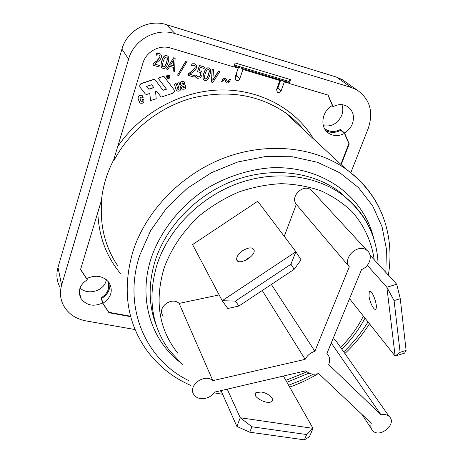 <?xml version="1.0" encoding="UTF-8"?>
<svg xmlns="http://www.w3.org/2000/svg" width="463" height="463" viewBox="0 0 463 463"><rect width="100%" height="100%" fill="white"/><g stroke="black" fill="none" stroke-linecap="round" stroke-linejoin="round"><path stroke-width="0.69" d="M86.917 278.431L87.258 279.739L80.55 269.541L101.461 200.311C102.855 186.433 106.924 172.971 113.666 159.92L142.87 63.252C146.071 51.723 159.411 44.402 170.558 48.019L233.763 66.915L235.094 62.951L290.538 79.63L288.889 81.424L287.5 82.049M290.538 79.63L289.161 83.473L287.419 82.026M289.161 83.473L328.111 95.112L333.1 106.635L331.994 105.761M130.699 316.675L108.961 312.728L108.834 312.282L130.583 316.229M325.796 130.537C330.513 133.095 335.484 133.008 340.722 130.282L340.374 129.484L344.478 132.922L349.235 143.912L341.173 164.643M349.235 143.912L348.888 143.611L340.837 164.324M108.961 312.728L102.56 302.999L101.096 297.761L101.565 298.467C107.422 294.885 110.188 290.029 109.858 283.894M341.937 104.679C343.152 108.099 343.083 111.641 341.729 115.31C337.747 123.552 331.624 127.018 323.359 125.716M333.1 106.635C338.216 103.996 343.019 103.961 347.516 106.536C353.142 110.669 354.768 116.427 352.384 123.8C350.78 127.765 348.147 130.803 344.478 132.922M324.349 128.268L325.616 129.27C330.177 132.129 335.096 132.198 340.374 129.484M135.092 329.558L85.84 320.876C75.735 318.914 68.327 313.839 63.616 305.649C60.242 299.225 59.577 292.396 61.608 285.156L128.61 59.131C133.865 39.749 156.378 27.41 175.031 33.62L351.203 87.466L357.048 90.019C369.943 99.111 373.676 111.901 368.253 128.39L350.821 172.67M101.096 297.761C104.725 295.66 107.156 292.79 108.377 289.132L108.435 281.753M102.56 302.999C93.485 307.015 86.263 305.476 80.898 298.369C77.599 291.024 79.717 284.809 87.258 279.739M106.363 279.698L105.992 281.186C103.29 291.291 87.438 295.481 80.047 287.963M349.739 200.734L350.369 201.538M234.978 77.778L236.657 75.805L236.356 73.6M219.838 71.58L212.789 82.483L211.475 82.101L212.216 69.328L213.518 69.716L212.818 80.302L218.6 71.215L219.838 71.58L218.6 71.215M212.841 79.949L218.472 71.088M211.475 82.101L212.095 69.207L213.518 69.716M208.541 74.769L207.03 78.282L205.265 79.138L204.82 78.918L204.31 77.466L205.161 73.791L206.66 70.254L208.448 69.404L208.871 69.606L209.392 71.036L208.541 74.769M204.617 78.722L205.15 79.011L206.909 78.154L208.419 74.641L209.27 70.914L208.952 69.67M209.797 75.133C208.448 79.312 206.793 81.083 204.837 80.452L203.998 80.041C202.777 79.115 202.742 76.91 203.894 73.42C205.248 69.207 206.909 67.424 208.882 68.078L209.658 68.455C210.925 69.392 210.972 71.62 209.797 75.133M203.656 79.711C202.661 78.698 202.707 76.557 203.778 73.293C205.132 69.08 206.793 67.303 208.761 67.957L209.872 68.634M193.928 77.02L188.175 75.359L188.719 73.663L191.89 71.441L195.108 67.708L195.137 66.07L194.68 65.503L192.701 65.237L191.508 65.613L192.058 63.894L194.691 63.882L195.658 64.345L196.642 66.145L196.41 67.997L195.16 70.254L189.789 74.311L194.373 75.643L193.928 77.02M188.719 73.663L188.175 75.359M189.894 74.248L194.373 75.643M191.508 65.613L191.948 63.772L194.582 63.761L195.93 64.583M188.609 73.536L191.78 71.314L194.998 67.586L195.137 66.07M195.027 65.949L194.825 65.624M158.884 66.88L152.958 65.161L153.484 63.437L156.708 61.18L159.943 57.389L159.949 55.716L159.509 55.166L157.432 54.854L156.222 55.236L156.754 53.488L159.451 53.482L160.892 54.368L161.5 55.832L161.286 57.684L160.036 59.982L154.601 64.102L159.318 65.474L158.884 66.88M153.484 63.437L152.958 65.161M154.706 64.039L159.318 65.474M156.222 55.236L156.662 53.367L159.359 53.361L160.864 54.333M153.392 63.315L156.61 61.058L159.851 57.267L159.949 55.716M166.686 62.534L165.198 66.134L163.404 67.002L162.901 66.747L162.38 65.283L163.184 61.527L164.666 57.91L166.489 57.047L166.964 57.279L167.49 58.72L166.686 62.534M162.669 66.498L163.306 66.875L165.1 66.006L166.587 62.412L167.392 58.598L167.085 57.389M167.994 62.916C166.68 67.193 165.013 68.999 162.988 68.345L162.044 67.864C160.835 66.886 160.777 64.646 161.876 61.139C163.184 56.827 164.863 55.01 166.906 55.693L167.78 56.127C169.041 57.117 169.111 59.386 167.994 62.916M161.639 67.442C160.736 66.348 160.783 64.212 161.778 61.018C163.086 56.706 164.764 54.894 166.807 55.572L168.075 56.399M170.598 64.999L173.382 65.81L173.689 59.964M173.382 65.81L170.552 65.08L173.81 59.773L173.486 65.937M166.57 69.103L173.567 57.927L175.13 58.384L174.534 71.406L173.208 71.024L173.411 67.407L169.765 66.348L167.855 69.473L166.472 68.981L173.567 57.927M173.208 71.024L173.307 67.378M173.463 57.806L175.13 58.384M187.11 61.33L178.614 75.428L177.543 75.122L186.033 61.012L187.11 61.33L186.033 61.012M177.543 75.122L185.923 60.89M202.013 75.237L200.271 77.859L197.62 78.363L195.403 76.985L195.947 75.295L198.077 76.991L199.651 76.655L200.751 74.856L200.78 72.986L200.323 72.413L197.504 71.742L199.501 65.578L204.6 67.083L204.142 68.489L200.242 67.338L199.212 70.526L201.324 71.273L201.99 72.083L202.013 75.237M199.246 70.422L201.544 71.458M197.504 71.742L199.385 65.457L204.6 67.083M196.376 75.782L197.961 76.864L199.536 76.528L200.635 74.728L200.78 72.986M200.664 72.859L200.467 72.535M195.403 76.985L196.034 75.324M230.487 79.613L229.029 82.35L227.015 83.184L226.042 82.42L224.746 79.323L223.623 79.908L222.68 81.922L221.655 81.627L223.108 78.878L225.134 78.044L226.123 78.832L227.402 81.91L228.519 81.338L229.474 79.318L230.487 79.613L229.474 79.318M227.061 81.667L228.392 81.21L229.347 79.19M221.655 81.627L222.981 78.751L225.006 77.917L225.776 78.392M226.245 82.698L225.319 80.03M225.197 79.902L224.972 79.439M282.922 80.684L284.346 81.87L281.105 90.962C280.225 92.658 278.986 93.138 277.395 92.403L276.585 89.631L279.82 80.516L278.413 79.329M241.663 68.327L242.919 69.485L279.82 80.516M242.919 69.485L239.765 78.791C238.862 80.55 237.577 81.019 235.91 80.209L235.071 77.408L238.225 68.078L236.981 66.927M233.815 66.765L238.225 68.078M348.888 143.611L344.484 133.437C338.812 136.359 333.534 136.284 328.643 133.211C319.534 127.545 321.635 111.045 332.393 105.529L327.85 95.037M284.346 81.87L288.854 83.218M140.11 87.276C139.334 85.696 139.71 84.44 141.238 83.49L141.325 83.624C139.797 84.573 139.421 85.834 140.196 87.409L145.428 94.093L146.904 94.394L149.862 93.422L150.492 100.621L149.786 93.451M141.238 83.49L154.538 79.121L162.993 90.175L166.408 89.052M158.08 78.125L163.815 76.25L158.08 78.125L166.506 89.185L163.092 90.308L154.63 79.254L141.325 83.624M141.215 101.866L141.128 101.727C142.257 101.762 142.511 101.142 141.892 99.869L141.979 100.014C142.598 101.281 142.344 101.901 141.215 101.866L139.872 97.826L140.833 96.958L141.342 98.075L140.931 97.062M141.892 99.869L143.669 99.285L141.979 100.014M139.467 102.502L137.997 98.208C138.177 95.575 139.583 94.718 142.216 95.638L142.54 96.055M166.871 77.784C166.229 75.423 167.091 74.537 169.458 75.139L169.776 75.481M181.739 88.844L181.097 87.299L182.711 86.76L181.201 87.432L181.994 89.122C185.484 89.643 186.543 88.3 185.159 85.099L182.011 83.71L182.555 82.86L183.342 83.751L184.94 83.23L184.118 81.789C180.767 81.314 179.783 82.576 181.172 85.58L184.019 86.627C184.558 87.588 184.309 88.028 183.267 87.947L182.816 86.894M183.128 87.785L184.106 87.669L184.077 86.685M180.749 85.134C179.852 82.211 180.94 81.048 184.014 81.656L184.343 82.003M183.342 83.751L182.983 82.999M182.092 83.907L185.327 85.256M176.415 90.499L174.331 84.116L176.067 83.548L174.435 84.249L176.119 89.955L176.744 90.858C179.193 91.668 180.553 90.835 180.819 88.364L179.158 82.686L177.41 83.259L179.071 88.919L178.029 89.637L176.171 83.681M177.89 89.475L178.967 88.786L177.306 83.132L179.158 82.686M169.915 77.147C169.313 78.322 168.451 78.594 167.328 77.963C166.454 75.828 167.149 74.989 169.417 75.44L169.915 77.147M167.045 77.651L167.23 77.836C168.353 78.467 169.215 78.195 169.817 77.014L169.608 75.619M170.118 77.205L169.556 75.266C166.987 74.763 166.2 75.712 167.189 78.131C168.463 78.849 169.435 78.536 170.118 77.205M141.342 98.075L143.131 97.485L142.303 95.777C139.67 94.857 138.263 95.714 138.078 98.347L139.878 103.058C143.108 103.816 144.404 102.607 143.756 99.429M146.638 86.402L151.667 84.752L153.866 87.611L148.849 89.261L146.638 86.402M146.649 86.396L148.762 89.122L153.762 87.478M150.492 100.621L156.193 98.741L155.58 91.541L156.627 91.199L161.17 97.097L172.687 93.3C174.348 92.438 174.765 91.205 173.926 89.596L163.815 76.25M167.78 76.094L168.601 75.99L168.497 76.627L167.988 76.794L167.78 76.094M167.942 76.65L168.497 76.627M168.399 76.499L168.59 75.984M167.282 75.822L167.959 77.882L167.282 75.822L168.885 75.77M168.804 76.968L169.093 77.512L169.458 77.39L168.781 76.679L168.856 75.741L167.38 75.955M167.959 77.882L168.289 77.772L168.086 77.101L168.792 76.956L169.093 77.512M276.596 89.602L277.852 88.12L280.723 80.024M344.484 133.437L340.722 130.282M101.565 298.467L102.908 303.277L108.834 312.282M80.603 269.362L86.662 278.57C96.015 274.42 103.562 275.879 109.303 282.945C113.261 290.926 111.126 297.703 102.908 303.277M101.461 200.311L101.721 201.046L100.402 203.813M114.76 156.297L113.95 160.586L113.666 159.92M333.03 338.65L335.449 340.149L336.792 342.053M163.265 316.102C156.297 308.132 171.385 296.036 179.123 303.404L219.149 294.919M284.236 236.309L296.297 204.38C289.751 196.381 303.404 183.302 311.298 190.05L313.162 192.07M238.92 306.02L227.784 308.503L222.205 300.701L192.591 244.591L257.717 201.243L295.892 251.727L290.943 264.211L235.435 301.089L222.205 300.701L295.892 251.727L301.043 259.824L294.213 269.281L238.92 306.02L235.435 301.089M179.123 303.404L212.835 380.65C204.114 372.669 186.566 386.588 194.414 395.234C198.673 400.981 210.422 399.141 214.311 392.178L305.974 370.776L306.437 371.274C309.614 374.162 313.677 374.908 318.625 373.519L371.291 423.251C370.377 426.273 370.863 428.773 372.744 430.746C380.054 438.675 397.457 423.674 389.215 416.515C387.12 414.657 384.377 414.084 380.974 414.796L331.248 342.973M380.974 414.796L328.713 364.578C330.374 360.191 329.778 356.487 326.913 353.454L361.58 269.535C369.983 266.52 373.311 254.743 366.887 250.344C358.102 242.919 342.099 257.972 349.322 266.804L296.297 204.38M349.322 266.804L314.875 351.278L271.376 284.456M247.155 259.494L246.472 259.344M247.682 259.17L246.912 259.002M249.059 257.584L249.684 257.717M262.243 290.527L305.14 359.34L212.835 380.65M305.14 359.34C307.235 355.439 310.476 352.748 314.875 351.278M261.288 392.022C268.326 392.948 275.427 399.546 271.509 401.629C266.485 405.166 250.454 395.616 256.166 392.549L261.288 392.022M221.007 390.616L236.882 426.44L249.777 432.205L304.411 439.85L309.487 436.725L313.005 428.35L306.628 434.554L251.918 426.764L240.251 417.753L313.005 428.35L283.397 376.049M306.628 434.554L304.411 439.85M249.777 432.205L251.918 426.764M227.24 389.157L240.251 417.753L236.882 426.44M242.762 250.633C248.857 247.126 252.642 246.97 254.123 250.176C255.715 256.571 237.507 266.237 236.691 259.465C236.495 256.612 238.52 253.672 242.762 250.633M250.848 256.681L247.919 258.285L245.118 260.547M290.943 264.211L294.213 269.281M368.994 296.036L369.283 291.678C371.343 287.72 378.294 305.742 375.881 308.873C374.48 311.582 369.74 302.686 368.994 296.036M349.548 298.67L395.13 356.093L404.587 353.119L406.109 350.422L400.269 298.704L396.733 284.253L386.865 287.228L394.077 300.585L400.113 352.308L395.13 356.093L386.865 287.228L367.321 265.328M394.077 300.585L400.269 298.704M406.109 350.422L400.113 352.308M396.733 284.253L370.053 255.217M288.889 81.424L234.382 65.086M121.983 48.956L121.937 49.124C126.926 30.471 148.507 18.659 166.454 24.678L166.304 24.632M58.101 267.018L121.937 49.124L128.61 59.131M59.97 287.286C56.706 281.024 56.052 274.391 57.997 267.377L61.608 285.156M336.294 77.043L342.203 79.607L345.728 82.078M175.031 33.62L166.454 24.678L336.537 77.118L351.203 87.466M313.607 138.998C295.724 108.955 259.969 89.11 220.238 89.967C180.547 90.91 140.098 113.203 117.648 146.742M236.657 75.805L239.765 78.791M281.105 90.962L277.852 88.12M373.786 238.781C364.231 196.439 321.484 164.735 269.715 167.878C247.734 169.782 225.77 177.022 205.989 188.979C180.257 205.977 160.702 230.736 151.36 257.584C137.957 297.645 150.411 338.777 179.071 361.487M156.633 326.392C148.403 305.742 148.015 283.559 155.47 259.83C166.952 225.03 197.811 193.766 234.897 180.176C272.03 166.668 312.288 171.675 339.014 191.445L351.371 202.499M188.649 380.592C145.752 359.71 122.377 307.473 139.757 255.171L150.649 230.586L166.767 207.875L187.393 188.221L211.516 172.641L237.93 161.923L265.287 156.563L292.217 156.731L317.433 162.276L339.807 172.78L358.437 187.579L372.651 205.856L382.044 226.714L386.431 249.204L385.841 272.4M368.021 321.947C361.314 332.897 353.205 342.869 343.702 351.868M313.289 374.191L301.17 380.279L288.605 385.245M221.302 391.287L219.508 390.963M374.417 240.887C369.057 222.321 358.385 206.973 342.394 194.848C315.494 174.962 274.9 169.956 237.432 183.614C200.004 197.342 168.839 228.89 157.229 263.956C147.379 296.951 151.378 325.72 169.226 350.265L182.283 364.422M383.74 218.6C376.604 198.5 363.941 181.93 345.757 168.908C314.082 146.754 267.151 141.69 224.161 157.964C181.224 174.319 145.88 210.989 132.945 251.432C122.244 288.484 126.532 320.992 145.804 348.957C157.322 365.162 172.224 377.287 190.513 385.32M117.868 265.97C105.066 247.063 99.684 225.417 101.721 201.046M113.95 160.586C129.518 130.832 159.081 107.115 192.232 98.034C227.356 89.625 258.395 94.516 285.347 112.706C292.494 117.781 298.774 123.621 304.185 130.23M177.925 353.35C158.867 329.494 154.289 300.967 164.186 267.776C171.518 247.896 183.603 230.285 200.433 214.942C212.187 205.607 224.931 197.979 238.659 192.052C252.711 187.237 266.85 184.448 281.087 183.678C295.105 184.083 308.352 186.45 320.818 190.768C332.619 196.121 342.985 203.049 351.909 211.539C364.103 225.186 371.662 241.79 374.208 259.743M363.386 316.102C357.558 327.601 349.959 338.059 340.6 347.464M307.033 371.818L285.827 380.331M97.815 212.384C98.671 235.927 106.189 256.276 120.38 273.425M287.61 82.084L234.052 66.053M325.616 129.27L324.262 128.089M357.048 90.019L342.203 79.607L336.398 77.055L166.373 24.632C148.49 18.653 127.024 30.379 121.995 48.956M80.898 298.369L79.295 291.615M277.395 92.403L276.984 92.033M235.91 80.209L235.407 79.711M328.643 133.211L326.386 131.237M378.074 263.951C376.963 235.881 365.07 212.847 342.394 194.848L339.014 191.445L351.284 202.354M213.906 392.798L222.651 394.326M289.653 387.091C299.59 383.578 309.105 379.099 318.203 373.647M344.871 353.529C354.409 344.582 362.616 334.668 369.48 323.782M388.347 275.126C391.241 257.769 390.309 240.783 385.563 224.173C378.937 202.013 365.666 183.591 345.757 168.908L285.347 112.706C292.541 117.805 298.855 123.679 304.284 130.323M286.933 382.288L309.053 373.109M341.821 349.2C351.214 339.888 358.941 329.54 365.012 318.15M361.979 414.46L371.309 428.57M335.449 340.149L389.215 416.515M311.298 190.05L366.887 250.344M256.166 392.549L255.211 395.003M237.826 261.12L236.691 259.465M369.283 291.678L370.377 291.349"/></g></svg>
